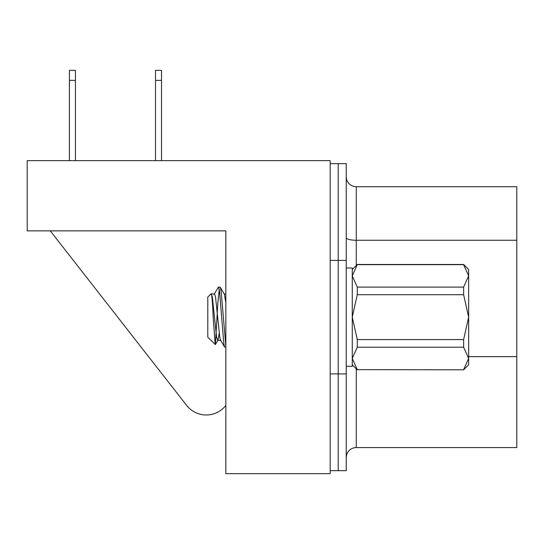 <?xml version="1.0" encoding="UTF-8"?>
<svg xmlns="http://www.w3.org/2000/svg" width="544" height="544" viewBox="0 0 544 544"><rect width="100%" height="100%" fill="white"/><g stroke="black" fill="none" stroke-linecap="round" stroke-linejoin="round"><path stroke-width="0.82" d="M330.188 163.649L338.218 163.649L338.218 470.648L346.242 470.648L346.242 163.649L338.218 163.649L338.218 470.648L330.188 470.648M186.667 405.436L50.272 230.867L186.667 405.436A24.861 24.861 0 0 0 225.848 405.436L225.848 347.249L224.577 347.024L223.774 343.216L219.524 291.081L218.464 287.048L220.313 287.266L221.116 291.081L225.848 346.113M41.249 230.867L225.848 230.867L225.848 473.661L330.188 473.661L330.188 160.636L27.2 160.636L27.2 230.867L225.848 230.867L225.848 293.944L224.203 293.944M346.242 267.988L352.26 267.988L352.26 366.309L346.242 366.309M346.705 454.594L346.249 457.239L346.705 454.594M346.249 177.058L346.603 179.364L346.249 177.058M346.603 179.364A10.03 10.03 0 0 0 356.272 186.721L516.8 186.721L516.8 447.576L356.272 447.576A10.03 10.03 0 0 0 346.242 457.606M155.502 160.636L155.502 70.339L161.52 70.339L161.52 160.636M161.52 80.376L155.502 80.376M69.421 80.376L69.421 70.339L75.439 70.339L75.439 80.376L69.421 80.376L69.421 160.636M75.439 80.376L75.439 160.636M215.376 344.563L217.994 340.068L217.668 340.347L216.607 337.239L212.357 297.051L211.16 293.712L207.788 297.085L207.788 337.212L215.376 344.563L217.824 303.45L219.259 289.245M210.929 294.297C211.718 292.76 212.473 300.376 213.18 317.145L215.2 344.624M225.631 345.052L225.848 343.577M214.152 294.222L218.464 287.048M463.624 369.634L468.642 358.421L468.642 364.806L463.624 369.818L357.279 369.634L463.624 369.818M352.26 269.491L357.279 264.472L463.624 264.472L468.642 269.491L468.642 275.876L463.624 264.663L357.279 264.663L352.26 275.876L357.279 287.096L463.624 287.096L468.642 275.876L468.642 317.145L463.624 294.712L357.279 294.712L352.26 317.145L357.279 339.578L463.624 339.578L468.642 317.145L468.642 358.421L463.624 347.201L357.279 347.201L352.26 358.421L357.279 369.634M463.624 339.578L463.624 347.201M463.624 287.096L463.624 294.712M357.279 339.578L357.279 347.201M357.279 287.096L357.279 294.712M217.994 340.068L219.259 333.404M220.313 287.266L224.366 294.222L225.848 302.722M211.296 293.944L214.479 293.944L215.54 297.051L219.79 337.239L220.524 340.068L224.577 347.024M225.631 300.893L225.848 299.193M346.242 373.905L330.188 373.905M346.242 260.392L330.188 260.392M516.8 356.64L468.642 356.64M356.272 368.818L356.272 447.576M356.272 186.721L356.272 265.479M516.8 240.264L356.272 240.264A10.03 2.598 0 0 1 346.242 237.667M352.26 364.806L357.279 369.818M217.668 340.347L220.85 340.347"/></g></svg>
